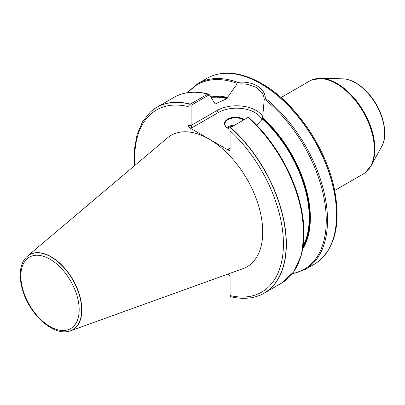 <?xml version="1.0" encoding="UTF-8"?>
<svg xmlns="http://www.w3.org/2000/svg" width="405" height="405" viewBox="0 0 405 405"><rect width="100%" height="100%" fill="white"/><g stroke="black" fill="none" stroke-linecap="round" stroke-linejoin="round"><path stroke-width="0.61" d="M67.124 331.624A43.34 25.024 -120 0 0 67.215 331.609A43.34 25.024 -120 0 0 70.531 330.814L242.899 268.692A75.897 43.821 -120 0 0 259.645 209.527A75.897 43.821 -120 0 0 209.066 139.082A75.897 43.821 -120 0 0 167.407 137.933L27.418 256.147A43.34 25.024 -120 0 0 25.075 258.623A43.34 25.024 -120 0 0 25.019 258.694M230.086 296.47L230.086 276.625L228.045 274.048M256.937 296.344A107.315 61.96 -120 0 0 257.018 296.318A107.315 61.96 -120 0 0 264.131 293.179A107.315 61.96 -120 0 0 230.688 127.459L230.086 127.808L230.086 149.754L229.438 150.473L228.369 150.164L189.763 127.874L188.047 125.479L188.047 106.555L190.259 104.115A107.315 61.96 -120 0 0 156.816 107.305A107.315 61.96 -120 0 0 150.544 111.891A107.315 61.96 -120 0 0 150.478 111.952M190.259 104.115L207.912 94.001L209.35 94.74L215.212 103.994L226.997 98.618L227.448 97.483A92.391 53.338 -120 0 0 210.408 96.329M298.92 261.893A106.667 61.585 -120 0 0 248.452 117.202L230.688 127.459M214.908 103.801L215.212 103.994A91.216 52.665 -120 0 0 214.933 103.938M302.788 248.893A92.391 53.338 -120 0 0 262.622 117.794L262.46 119.09L256.654 125.094M227.448 97.483L236.971 84.083L236.92 83.308L237.938 82.397C252.28 80.585 265.229 88.062 265.31 98.202L264.192 99.797L262.622 117.794M292.076 274.028L305.279 269.421L314.305 264.212A107.315 61.96 -120 0 0 317.52 262.116A107.315 61.96 -120 0 0 332.363 184.037A107.315 61.96 -120 0 0 274.332 92.993A107.315 61.96 -120 0 0 210.413 76.601A107.315 61.96 -120 0 0 206.99 78.337L197.969 83.546L187.373 92.679M334.677 190.492L363.239 174.003A53.657 30.977 -120 0 0 364.849 172.955A53.657 30.977 -120 0 0 370.995 129.489A53.657 30.977 -120 0 0 336.408 83.724A53.657 30.977 -120 0 0 311.293 80.195A53.657 30.977 -120 0 0 309.582 81.066L281.019 97.554M209.35 94.74L191.084 105.285L191.084 125.479L217.11 110.454L217.11 102.9M264.187 99.797C263.903 95.965 263.463 95.55 262.02 92.801L256.112 87.323L247.333 84.321C243.228 83.86 242.57 83.638 236.971 84.083M230.086 129.276A11.163 6.445 180 0 1 227.731 128.238A11.163 6.445 180 0 1 227.731 119.126A11.163 6.445 180 0 1 243.516 119.126A11.163 6.445 180 0 1 244.276 119.612M189.869 104.586L191.084 105.285M228.369 148.989L229.584 148.868L230.086 147.997L228.369 148.989L228.369 150.164M261.913 120.017A25.864 14.929 0 0 0 243.962 108.798A25.864 14.929 0 0 0 218.325 112.555L191.793 127.874L191.084 125.479L188.047 125.479M243.694 119.951A10.732 6.196 0 0 0 243.213 119.652A10.732 6.196 0 0 0 231.518 118.311A10.732 6.196 0 0 0 224.891 124.036A10.732 6.196 0 0 0 227.888 128.329M70.531 330.814A43.34 25.024 -120 0 0 80.094 297.032A43.34 25.024 -120 0 0 51.212 256.805A43.34 25.024 -120 0 0 27.418 256.147M188.047 106.555A105.163 60.715 -120 0 0 134.956 165.336M230.086 295.554A105.163 60.715 -120 0 0 283.429 243.987A105.163 60.715 -120 0 0 230.086 130.825M190.127 104.242A107.274 61.935 -120 0 0 150.412 112.013L150.544 111.891M207.608 94.102A107.315 61.96 -120 0 0 174.165 97.291C183.91 91.788 195.296 90.705 208.317 94.046M264.131 293.179L281.48 283.161A107.315 61.96 -120 0 0 248.037 117.44M226.997 98.618A91.216 52.665 -120 0 0 211.172 97.483M303.325 245.43A91.216 52.665 -120 0 0 262.46 119.09M303.092 247.05A91.646 52.913 -120 0 0 262.622 118.422M227.448 98.111A91.646 52.913 -120 0 0 210.838 96.982M236.92 83.308A106.667 61.585 -120 0 0 187.9 92.598M237.938 82.397A107.315 61.96 -120 0 0 197.969 83.546M305.279 269.421A107.315 61.96 -120 0 0 324.071 192.248A107.315 61.96 -120 0 0 265.31 98.202M230.086 296.516C239.79 298.971 248.71 298.925 256.851 296.369A107.274 61.935 -120 0 0 284.73 226.279A107.274 61.935 -120 0 0 230.516 127.56M292.41 273.613A106.667 61.585 -120 0 0 324.769 202.399A106.667 61.585 -120 0 0 264.748 99.372M317.591 262.065A107.295 61.945 -120 0 0 317.662 262.015A107.295 61.945 -120 0 0 329.959 175.102A107.295 61.945 -120 0 0 260.8 83.582A107.295 61.945 -120 0 0 210.575 76.53A107.295 61.945 -120 0 0 210.494 76.565M364.915 172.9A53.637 30.967 -120 0 0 364.991 172.849A53.637 30.967 -120 0 0 371.137 129.403A53.637 30.967 -120 0 0 336.56 83.648A53.637 30.967 -120 0 0 311.455 80.124A53.637 30.967 -120 0 0 311.374 80.16M381.743 146.443A41.356 23.88 -120 0 0 355.403 82.802A41.356 23.88 -120 0 0 342.696 78.818C346.948 78.94 351.327 80.296 355.833 82.898C360.42 85.566 364.738 89.232 368.793 93.884C382.634 109.451 389.038 133.979 381.743 146.443L371.112 165.761A53.445 30.856 -120 0 0 337.071 83.511A53.445 30.856 -120 0 0 320.654 78.368L311.293 80.195M218.325 112.555A1.716 0.992 -120 0 1 217.11 110.454A27.58 15.922 180 0 1 262.799 116.721M191.793 127.874L189.763 127.874M226.881 127.626A10.732 6.196 180 0 1 234.88 125.039M233.002 126.122A10.09 5.822 0 0 0 227.65 128.177M50.017 259.215A41.234 23.804 60 0 1 75.269 324.289A41.234 23.804 60 0 1 24.766 295.134A41.234 23.804 60 0 1 50.017 259.215M51.06 256.947A43.269 24.983 -120 0 0 24.963 258.765C22.002 262.739 20.432 267.821 20.25 274.003C20.108 279.683 21.09 285.692 23.201 292.04C30.314 314.336 51.496 334.166 67.038 331.634A43.269 24.983 -120 0 0 80.509 299.7A43.269 24.983 -120 0 0 51.06 256.947M134.419 165.787L134.414 149.187L137.128 134.354L142.509 121.804L150.412 112.013M156.816 107.305L174.165 97.291M281.48 283.161L293.741 271.821L301.426 254.978L304.079 233.822L301.578 209.76L294.111 184.381L282.189 159.393L266.617 136.47L248.442 117.166M317.52 262.116L317.662 262.015C335.634 247.268 341.142 222.644 334.186 188.148C325.549 146.716 294.582 101.939 261.741 83.541C242.61 72.682 225.555 70.343 210.575 76.53L210.413 76.601M371.112 165.761L364.849 172.955M342.696 78.818L320.654 78.368"/></g></svg>
